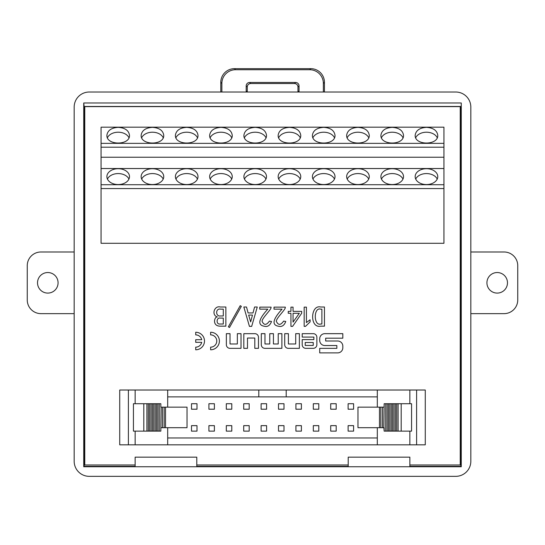 <?xml version="1.0" encoding="UTF-8"?>
<svg xmlns="http://www.w3.org/2000/svg" width="545" height="545" viewBox="0 0 545 545"><rect width="100%" height="100%" fill="white"/><g stroke="black" fill="none" stroke-linecap="round" stroke-linejoin="round"><path stroke-width="0.82" d="M342.812 338.193L342.812 333.663L324.84 333.663A5.123 5.123 0 0 0 319.711 338.786L319.711 340.414A5.123 5.123 0 0 0 324.84 345.537L336.851 345.537L336.851 348.35L319.717 348.35L319.717 352.881L337.696 352.881A5.123 5.123 0 0 0 342.819 347.758L342.819 346.13A5.123 5.123 0 0 0 337.696 341.007L325.685 341.007L325.685 338.193L342.812 338.193M316.863 344.726L316.863 337.28A3.611 3.611 0 0 0 313.252 333.669L302.209 333.669L302.209 337.083L313.866 337.083L313.866 339.603L302.209 339.603L302.209 344.726A3.611 3.611 0 0 0 305.82 348.337L313.252 348.337A3.611 3.611 0 0 0 316.863 344.726M278.222 333.663L281.894 333.663L281.894 348.337L264.911 348.337A3.611 3.611 0 0 1 261.3 344.726L261.3 333.663L264.972 333.663L264.972 343.97L269.761 343.97L269.761 333.663L273.433 333.663L273.433 343.97L278.222 343.97L278.222 333.663M258.473 348.337L258.473 337.28A3.611 3.611 0 0 0 254.862 333.669L243.813 333.669L243.813 348.337L247.491 348.337L247.491 338.036L254.801 338.036L254.801 348.337L258.473 348.337M210.629 347.158A6.138 6.138 0 0 0 216.767 341.02A6.138 6.138 0 0 0 210.629 334.882L210.629 332.252A8.768 8.768 0 0 1 219.397 341.02A8.768 8.768 0 0 1 210.629 349.788L210.629 347.158M225.868 326.148L220.051 326.148C212.005 326.046 214.294 316.502 217.366 316.972C211.01 314.949 214.519 305.261 220.275 307.019L225.868 307.019L225.868 326.148M251.674 326.366L249.433 326.366L243.84 307.019L246.524 307.019L248.091 312.946L253.016 312.946L254.583 307.019L257.267 307.019L251.674 326.366M283.625 321.114L285.75 321.448C284.558 324.766 282.698 326.441 280.157 326.482C278.005 326.074 266.539 326.06 282.065 309.144L274.006 309.144L274.006 307.128L285.308 307.128L285.308 307.578C285.301 310.071 274.489 319.786 276.635 321.897C278.475 325.399 280.804 325.133 283.625 321.114M304.171 307.128L306.413 307.128L306.413 322.565L310.105 319.772L310.105 321.897L305.513 326.366L304.171 326.366L304.171 307.128M135.133 464.98L84.768 464.98L84.768 106.622L460.232 106.622L460.232 464.98L409.867 464.98M196.786 464.98L348.214 464.98M324.459 326.148L320.658 326.148C309.553 328.676 310.384 304.369 320.658 307.019L324.459 307.019L324.459 326.148M290.935 307.128L293.06 307.128L293.06 311.379L301.678 311.379L301.678 313.28L292.617 326.366L290.935 326.366L290.935 313.28L288.25 313.28L288.25 311.379L290.935 311.379L290.935 307.128M269.387 321.114L271.512 321.448C270.313 324.766 268.453 326.441 265.919 326.482C263.766 326.074 252.294 326.06 267.82 309.144L259.767 309.144L259.767 307.128L271.063 307.128L271.063 307.578C271.056 310.071 260.244 319.786 262.39 321.897C264.23 325.399 266.56 325.133 269.387 321.114M241.346 306.345L229.486 327.491L228.369 326.816L240.222 305.677L241.346 306.345M195.723 339.705L201.718 339.705A6.138 6.138 0 0 0 195.723 334.882L195.723 332.252A8.768 8.768 0 0 1 204.491 341.02A8.768 8.768 0 0 1 195.723 349.788L195.723 347.158A6.138 6.138 0 0 0 201.718 342.335L195.723 342.335L195.723 339.705M237.347 333.663L241.019 333.663L241.019 348.337L229.97 348.337A3.611 3.611 0 0 1 226.359 344.726L226.359 333.663L230.031 333.663L230.031 343.97L237.347 343.97L237.347 333.663M295.71 333.663L299.382 333.663L299.382 348.337L288.332 348.337A3.611 3.611 0 0 1 284.722 344.726L284.722 333.663L288.394 333.663L288.394 343.97L295.71 343.97L295.71 333.663M135.133 466.35L84.141 466.35L84.141 106.813L84.768 106.813M460.232 106.813L460.859 106.813L460.859 466.35L409.867 466.35M348.214 466.35L196.786 466.35M84.141 106.813L83.739 102.985L83.739 466.752L84.141 466.35M460.859 106.813L461.199 106.473L83.801 106.473M83.739 466.752L461.261 466.752L460.859 466.35M83.739 102.985L461.261 102.985L461.261 466.752M461.261 102.985L461.199 106.473M74.174 107.093L74.174 461.274A15.083 15.069 135 0 0 89.244 476.344L455.756 476.344A15.083 15.069 45 0 0 470.826 461.274L470.826 107.093A15.083 15.069 -45 0 0 455.756 92.023L89.244 92.023A15.083 15.069 45 0 0 74.174 107.093M409.867 466.752L409.867 457.16L348.214 457.16L348.214 466.752M196.786 466.752L196.786 457.16L135.133 457.16L135.133 466.752M220.793 92.023L220.793 82.343A13.741 13.7 -135 0 1 234.473 68.656L310.759 68.656A13.741 13.7 -45 0 1 324.439 82.343L323.362 83.419L323.362 92.023M323.362 83.419A13.741 13.7 -45 0 0 309.683 69.733L310.759 68.656M234.473 68.656L235.549 69.733L309.683 69.733M235.549 69.733A13.741 13.7 -135 0 0 221.87 83.419L220.793 82.343M221.87 92.023L221.87 83.419M246.265 92.023A3.427 3.427 0 0 1 246.197 91.342L246.197 85.885A3.433 3.427 45 0 1 249.617 82.465L250.693 83.542A3.433 3.427 45 0 0 247.273 86.962L246.197 85.885M250.693 83.542L294.538 83.542L295.615 82.465L249.617 82.465M295.615 82.465A3.433 3.427 135 0 1 299.035 85.885L299.035 91.342A3.427 3.427 0 0 1 298.967 92.023M246.197 91.342L247.273 91.342L247.273 86.962M299.035 85.885L297.958 86.962A3.433 3.427 135 0 0 294.538 83.542M297.958 86.962L297.958 91.342L299.035 91.342M297.89 92.023A3.427 3.427 0 0 0 297.958 91.342M247.273 91.342A3.427 3.427 0 0 0 247.341 92.023M324.439 92.023L324.439 82.343M416.605 444.829L416.605 390.022L425.27 390.022L425.27 444.829L119.73 444.829L119.73 390.022L167.69 390.022L167.69 407.149M167.69 444.829L167.69 427.702M160.836 403.722L160.836 407.149L160.836 403.722L159.249 403.722L159.249 431.129L133.436 431.129L133.436 403.722L143.805 403.722L143.805 431.129M165.517 407.149L165.517 427.702L187.017 427.702L187.017 407.149L161.095 407.149L160.836 431.129L159.249 431.129M167.69 396.876L286.2 396.876L286.2 390.022L416.605 390.022M286.2 396.876L377.31 396.876M377.31 437.976L167.69 437.976M383.905 427.702L384.164 431.129L385.751 431.129L385.751 403.722L384.164 403.722L383.905 427.702L357.983 427.702L357.983 407.149L379.483 407.149L379.483 427.702M377.31 444.829L377.31 427.702M377.31 407.149L377.31 390.022M258.8 396.876L258.8 390.022L167.69 390.022M258.8 390.022L286.2 390.022M266.594 409.206L266.594 403.722L261.109 403.722L261.109 409.206L266.594 409.206M231.789 409.206L231.789 403.722L226.311 403.722L226.311 409.206L231.789 409.206M249.188 409.206L249.188 403.722L243.71 403.722L243.71 409.206L249.188 409.206M295.915 431.129L301.392 431.129L301.392 425.645L295.915 425.645L295.915 431.129M196.99 409.206L196.99 403.722L191.506 403.722L191.506 409.206L196.99 409.206M261.109 431.129L266.594 431.129L266.594 425.645L261.109 425.645L261.109 431.129M226.311 431.129L231.789 431.129L231.789 425.645L226.311 425.645L226.311 431.129M208.912 431.129L214.389 431.129L214.389 425.645L208.912 425.645L208.912 431.129M278.509 431.129L283.993 431.129L283.993 425.645L278.509 425.645L278.509 431.129M313.314 431.129L318.791 431.129L318.791 425.645L313.314 425.645L313.314 431.129M348.112 431.129L353.596 431.129L353.596 425.645L348.112 425.645L348.112 431.129M336.19 409.206L336.19 403.722L330.713 403.722L330.713 409.206L336.19 409.206M283.993 409.206L283.993 403.722L278.509 403.722L278.509 409.206L283.993 409.206M318.791 409.206L318.791 403.722L313.314 403.722L313.314 409.206L318.791 409.206M396.712 403.722L411.564 403.722L411.564 431.129L395.343 431.129L395.343 403.722L396.712 403.722L396.712 431.129M384.164 427.702L384.164 431.129M384.164 403.722L384.164 407.149M383.905 407.149L382.536 407.149L382.536 427.702M382.536 407.149L380.853 407.149L380.853 427.702M380.853 407.149L379.483 407.149M398.082 403.722L398.082 431.129M401.195 403.722L401.195 431.129M385.751 431.129L395.343 431.129M385.751 403.722L387.12 403.722L387.12 431.129L387.127 403.722L388.49 403.722L388.49 431.129M388.49 403.722L389.859 403.722L389.859 431.129M389.859 403.722L391.228 403.722L391.228 431.129M391.228 403.722L392.598 403.722L392.598 431.129M392.598 403.722L393.967 403.722L393.967 431.129M393.967 403.722L395.343 403.722M214.389 409.206L214.389 403.722L208.912 403.722L208.912 409.206L214.389 409.206M160.836 427.702L160.836 431.129M159.249 403.722L157.88 403.722L157.88 431.129L157.873 403.722L156.51 403.722L156.51 431.129M156.51 403.722L155.141 403.722L155.141 431.129M155.141 403.722L153.772 403.722L153.772 431.129M153.772 403.722L152.402 403.722L152.402 431.129M152.402 403.722L151.033 403.722L151.033 431.129M151.033 403.722L149.657 403.722L149.657 431.129M149.657 403.722L148.288 403.722L148.288 431.129M148.288 403.722L146.918 403.722L146.918 431.129M146.918 403.722L143.805 403.722M165.517 427.702L161.095 427.702M164.147 407.149L164.147 427.702M162.464 407.149L162.464 427.702M301.392 409.206L301.392 403.722L295.915 403.722L295.915 409.206L301.392 409.206M243.71 431.129L249.188 431.129L249.188 425.645L243.71 425.645L243.71 431.129M353.596 409.206L353.596 403.722L348.112 403.722L348.112 409.206L353.596 409.206M191.506 431.129L196.99 431.129L196.99 425.645L191.506 425.645L191.506 431.129M330.713 431.129L336.19 431.129L336.19 425.645L330.713 425.645L330.713 431.129M426.469 127.339C419.616 127.823 415.849 130.487 415.161 135.33C414.616 145.597 438.316 145.597 437.771 135.33C437.083 130.487 433.316 127.823 426.469 127.339M357.963 127.339C351.109 127.823 347.342 130.487 346.654 135.33C346.109 145.597 369.81 145.597 369.265 135.33C368.584 130.487 364.809 127.823 357.963 127.339M392.216 127.339C385.363 127.823 381.595 130.487 380.907 135.33C380.362 145.597 404.063 145.597 403.518 135.33C402.83 130.487 399.063 127.823 392.216 127.339M255.203 127.339C248.35 127.823 244.582 130.487 243.901 135.33C243.356 145.597 267.05 145.597 266.505 135.33C265.824 130.487 262.056 127.823 255.203 127.339M323.71 127.339C316.856 127.823 313.089 130.487 312.408 135.33C311.856 145.597 335.557 145.597 335.012 135.33C334.33 130.487 330.563 127.823 323.71 127.339M289.456 127.339C282.603 127.823 278.836 130.487 278.154 135.33C277.603 145.597 301.303 145.597 300.758 135.33C300.077 130.487 296.31 127.823 289.456 127.339M220.95 127.339C214.096 127.823 210.329 130.487 209.648 135.33C209.103 145.597 232.797 145.597 232.252 135.33C231.571 130.487 227.803 127.823 220.95 127.339M186.697 127.339C179.843 127.823 176.076 130.487 175.395 135.33C174.85 145.597 198.543 145.597 197.999 135.33C197.317 130.487 193.55 127.823 186.697 127.339M152.443 127.339C145.59 127.823 141.823 130.487 141.141 135.33C140.596 145.597 164.29 145.597 163.745 135.33C163.064 130.487 159.297 127.823 152.443 127.339M443.937 127.176L101.063 127.176L101.063 143.355L443.937 143.355L443.937 127.176M118.19 127.339C111.337 127.823 107.569 130.487 106.888 135.33C106.343 145.597 130.044 145.597 129.492 135.33C128.811 130.487 125.043 127.823 118.19 127.339M415.161 176.628A11.302 7.93 0 0 0 426.469 184.557A11.302 7.93 0 0 0 437.771 176.628A11.302 7.93 0 0 0 426.469 168.698A11.302 7.93 0 0 0 415.161 176.628M346.654 176.628A11.302 7.93 0 0 0 357.963 184.557A11.302 7.93 0 0 0 369.265 176.628A11.302 7.93 0 0 0 357.963 168.698A11.302 7.93 0 0 0 346.654 176.628M380.907 176.628A11.302 7.93 0 0 0 392.216 184.557A11.302 7.93 0 0 0 403.518 176.628A11.302 7.93 0 0 0 392.216 168.698A11.302 7.93 0 0 0 380.907 176.628M243.901 176.628A11.302 7.93 0 0 0 255.203 184.557A11.302 7.93 0 0 0 266.505 176.628A11.302 7.93 0 0 0 255.203 168.698A11.302 7.93 0 0 0 243.901 176.628M312.408 176.628A11.302 7.93 0 0 0 323.71 184.557A11.302 7.93 0 0 0 335.012 176.628A11.302 7.93 0 0 0 323.71 168.698A11.302 7.93 0 0 0 312.408 176.628M278.154 176.628A11.302 7.93 0 0 0 289.456 184.557A11.302 7.93 0 0 0 300.758 176.628A11.302 7.93 0 0 0 289.456 168.698A11.302 7.93 0 0 0 278.154 176.628M209.648 176.628A11.302 7.93 0 0 0 220.95 184.557A11.302 7.93 0 0 0 232.252 176.628A11.302 7.93 0 0 0 220.95 168.698A11.302 7.93 0 0 0 209.648 176.628M175.395 176.628A11.302 7.93 0 0 0 186.697 184.557A11.302 7.93 0 0 0 197.999 176.628A11.302 7.93 0 0 0 186.697 168.698A11.302 7.93 0 0 0 175.395 176.628M141.141 176.628A11.302 7.93 0 0 0 152.443 184.557A11.302 7.93 0 0 0 163.745 176.628A11.302 7.93 0 0 0 152.443 168.698A11.302 7.93 0 0 0 141.141 176.628M443.937 157.233L101.063 157.233L101.063 147.211L443.937 147.211L443.937 168.534L101.063 168.534L101.063 184.721L443.937 184.721L443.937 188.57L101.063 188.57L101.063 243.288L443.937 243.288L443.937 188.57M443.937 168.534L443.937 184.721M106.888 176.628A11.302 7.93 0 0 0 118.19 184.557A11.302 7.93 0 0 0 129.492 176.628A11.302 7.93 0 0 0 118.19 168.698A11.302 7.93 0 0 0 106.888 176.628M101.063 188.57L101.063 184.721M101.063 168.534L101.063 157.233M101.063 147.211L101.063 143.355M443.937 147.211L443.937 143.355M415.712 179.067A11.302 7.93 180 0 1 426.469 173.576A11.302 7.93 180 0 1 437.219 179.067M437.24 137.749A11.302 7.93 0 0 0 426.469 132.217A11.302 7.93 0 0 0 415.692 137.749M347.206 179.067A11.302 7.93 180 0 1 357.963 173.576A11.302 7.93 180 0 1 368.713 179.067M368.733 137.749A11.302 7.93 0 0 0 357.963 132.217A11.302 7.93 0 0 0 347.185 137.749M381.459 179.067A11.302 7.93 180 0 1 392.216 173.576A11.302 7.93 180 0 1 402.966 179.067M402.987 137.749A11.302 7.93 0 0 0 392.216 132.217A11.302 7.93 0 0 0 381.439 137.749M210.193 179.067A11.302 7.93 180 0 1 220.95 173.576A11.302 7.93 180 0 1 231.707 179.067M231.72 137.749A11.302 7.93 0 0 0 220.95 132.217A11.302 7.93 0 0 0 210.179 137.749M175.94 179.067A11.302 7.93 180 0 1 186.697 173.576A11.302 7.93 180 0 1 197.453 179.067M197.467 137.749A11.302 7.93 0 0 0 186.697 132.217A11.302 7.93 0 0 0 175.926 137.749M141.686 179.067A11.302 7.93 180 0 1 152.443 173.576A11.302 7.93 180 0 1 163.2 179.067M163.221 137.749A11.302 7.93 0 0 0 152.443 132.217A11.302 7.93 0 0 0 141.673 137.749M278.699 179.067A11.302 7.93 180 0 1 289.456 173.576A11.302 7.93 180 0 1 300.206 179.067M300.227 137.749A11.302 7.93 0 0 0 289.456 132.217A11.302 7.93 0 0 0 278.679 137.749M312.953 179.067A11.302 7.93 180 0 1 323.71 173.576A11.302 7.93 180 0 1 334.46 179.067M334.48 137.749A11.302 7.93 0 0 0 323.71 132.217A11.302 7.93 0 0 0 312.932 137.749M244.446 179.067A11.302 7.93 180 0 1 255.203 173.576A11.302 7.93 180 0 1 265.96 179.067M265.974 137.749A11.302 7.93 0 0 0 255.203 132.217A11.302 7.93 0 0 0 244.426 137.749M107.44 179.067A11.302 7.93 180 0 1 118.19 173.576A11.302 7.93 180 0 1 128.947 179.067M128.967 137.749A11.302 7.93 0 0 0 118.19 132.217A11.302 7.93 0 0 0 107.42 137.749M321.884 309.144L320.658 309.144C313.498 306.842 313.498 326.196 320.658 324.023L321.884 324.023L321.884 309.144M293.06 322.115L299.328 313.28L293.06 313.28L293.06 322.115M250.666 321.897L252.458 315.071L248.649 315.071L250.666 321.897M223.293 309.144L220.725 309.144C215.364 307.925 215.398 316.768 220.391 315.964L223.293 315.964L223.293 309.144M223.293 318.089L220.051 318.089C216.597 317.149 215.752 324.527 219.942 324.023L223.293 324.023L223.293 318.089M313.232 345.428L313.232 342.512L305.22 342.512L305.22 345.428L313.232 345.428M470.826 251.988L504.05 251.988A13.7 13.7 0 0 1 517.75 265.688L517.75 299.941A13.7 13.7 0 0 1 504.05 313.641L470.826 313.641M507.477 282.814A10.273 10.273 0 0 1 492.06 291.711A10.273 10.273 0 0 1 492.06 273.917A10.273 10.273 0 0 1 507.477 282.814M74.174 313.641L40.95 313.641A13.7 13.7 0 0 1 27.25 299.941L27.25 265.688A13.7 13.7 0 0 1 40.95 251.988L74.174 251.988M37.523 282.814A10.273 10.273 0 0 1 52.94 273.917A10.273 10.273 0 0 1 52.94 291.711A10.273 10.273 0 0 1 37.523 282.814M135.146 444.829L135.146 431.129M135.146 403.722L135.146 390.022M409.854 403.722L409.854 390.022M409.854 444.829L409.854 431.129M128.395 444.829L128.395 390.022"/></g></svg>
